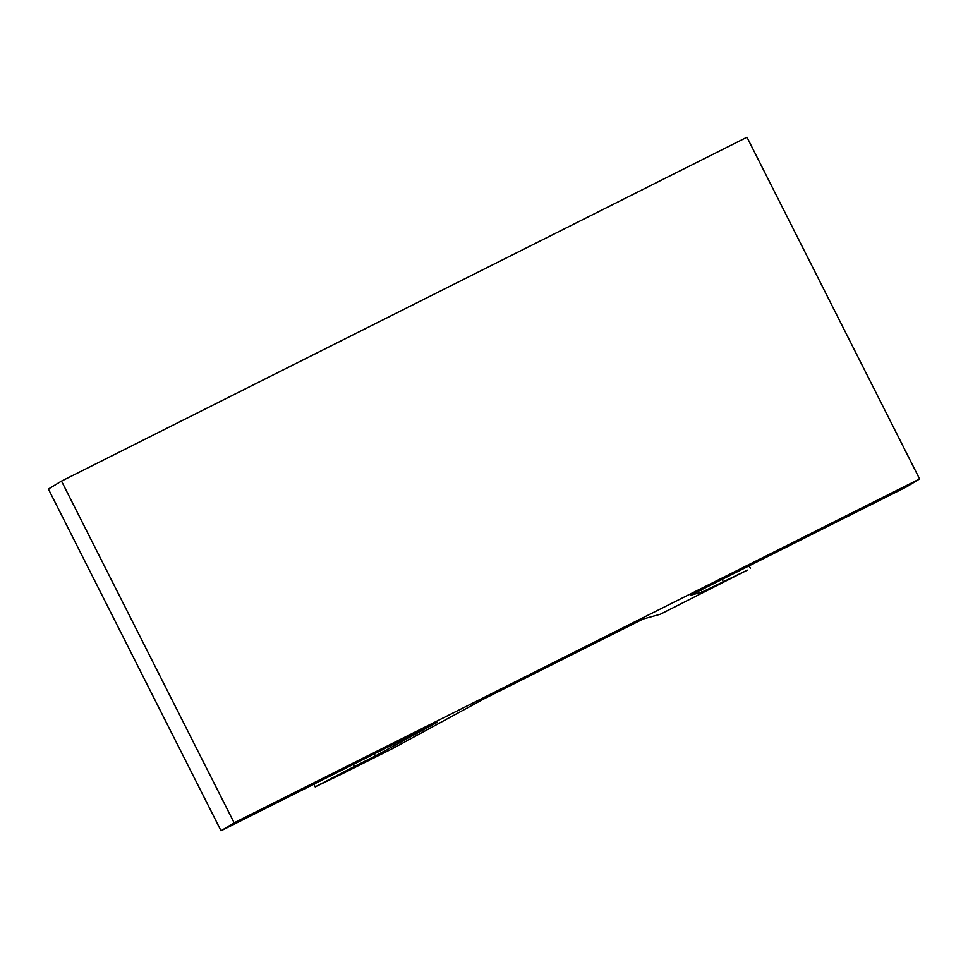 <?xml version="1.0" encoding="UTF-8"?>
<svg xmlns="http://www.w3.org/2000/svg" width="968" height="968" viewBox="0 0 968 968"><rect width="100%" height="100%" fill="white"/><g stroke="black" fill="none" stroke-linecap="round" stroke-linejoin="round"><path stroke-width="1.45" d="M374.338 753.842L375.39 755.935L437.149 722.346L221.019 830.762L48.4 489.046L61.504 481.096L746.981 137.238L919.6 478.954L906.496 486.904L690.365 595.32L702.078 592.053L701.026 589.972M61.504 481.096L234.123 822.812L919.6 478.954M702.078 592.053L747.332 570.128L660.345 614.232L643.055 619.048L484.46 698.606L393.298 748.191L342.394 773.735L315.169 786.875L354.312 766.511L353.26 764.418M375.39 755.935L354.312 766.511M221.019 830.762L234.123 822.812M723.169 581.478L722.104 579.396M750.381 568.325L749.135 565.844M315.169 786.875L313.826 784.201"/></g></svg>
